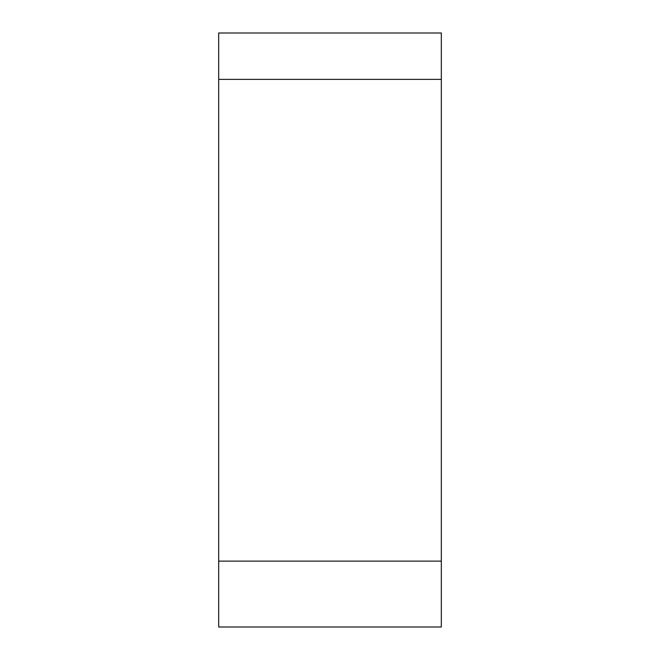<?xml version="1.0" encoding="UTF-8"?>
<svg xmlns="http://www.w3.org/2000/svg" width="660" height="660" viewBox="0 0 660 660"><rect width="100%" height="100%" fill="white"/><g stroke="black" fill="none" stroke-linecap="round" stroke-linejoin="round"><path stroke-width="0.99" d="M441.317 471.487L441.317 79.381L441.317 627L218.683 627L218.683 33L441.317 33L441.317 330M441.317 33L441.317 79.381L218.683 79.381M218.683 561.124L441.317 561.124L441.317 627"/></g></svg>
